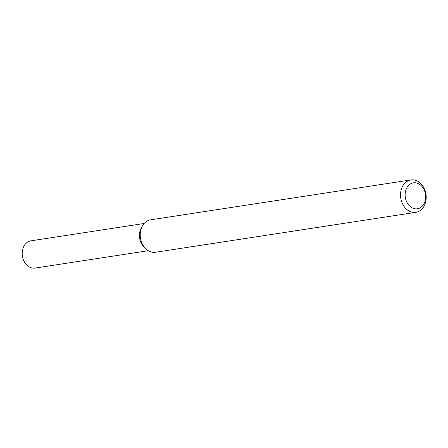 <?xml version="1.0" encoding="UTF-8"?>
<svg xmlns="http://www.w3.org/2000/svg" width="448" height="448" viewBox="0 0 448 448"><rect width="100%" height="100%" fill="white"/><g stroke="black" fill="none" stroke-linecap="round" stroke-linejoin="round"><path stroke-width="0.67" d="M415.845 212.341L155.534 252.258A16.397 12.74 -98.7 0 1 145.813 248.791L144.144 247.184A13.77 10.702 -98.7 0 1 141.215 228.094L142.324 226.061A16.397 12.74 -98.7 0 1 150.562 219.845L410.878 179.928A16.397 12.74 -98.7 0 1 425.6 192.405A16.397 12.74 -98.7 0 1 415.845 212.341A16.397 12.74 -98.7 0 1 400.764 198.061A16.397 12.74 -98.7 0 1 410.878 179.928M145.813 248.791A16.397 12.74 -98.7 0 1 142.324 226.061M425.191 192.836A13.115 10.192 -98.7 0 1 413.19 208.32A13.115 10.192 -98.7 0 1 407.82 186.301A13.115 10.192 -98.7 0 1 425.191 192.836M148.305 250.712L35.067 268.072A13.77 10.702 -98.7 0 1 22.4 256.082A13.77 10.702 -98.7 0 1 30.89 240.845L144.127 223.485M144.967 247.912A13.77 10.702 -98.7 0 1 141.781 227.158"/></g></svg>
